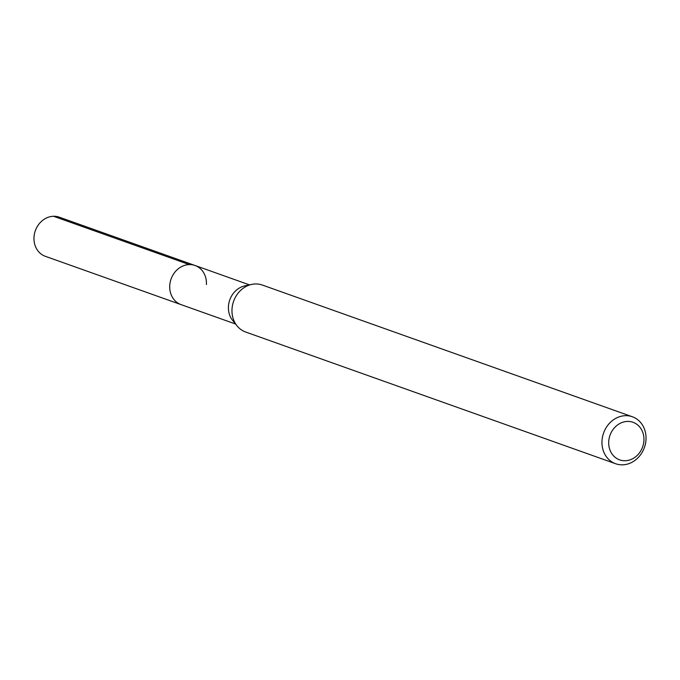 <?xml version="1.0" encoding="UTF-8"?>
<svg xmlns="http://www.w3.org/2000/svg" width="680" height="680" viewBox="0 0 680 680"><rect width="100%" height="100%" fill="white"/><g stroke="black" fill="none" stroke-linecap="round" stroke-linejoin="round"><path stroke-width="1.02" d="M249.492 284.877L59.296 217.175A20.774 18.046 109.6 0 0 34 237.252A20.774 18.046 109.6 0 0 45.364 256.317L181.109 304.64A20.774 18.046 -70.4 0 1 169.745 285.575A20.774 18.046 -70.4 0 1 195.041 265.498A20.774 18.046 -70.4 0 1 206.406 284.563M237.048 325.856L232.636 320.39A20.774 18.046 -70.4 0 1 228.438 306.468A20.774 18.046 -70.4 0 1 244.936 285.846L251.804 284.393A24.93 21.649 109.6 0 0 232.007 309.145A24.93 21.649 109.6 0 0 237.048 325.856A24.93 21.649 109.6 0 0 245.65 332.019L615.638 463.735A24.93 21.649 -70.4 0 1 602.004 440.861A24.93 21.649 -70.4 0 1 632.358 416.763A24.93 21.649 -70.4 0 1 646 439.646A24.93 21.649 -70.4 0 1 615.638 463.735M195.041 265.498A20.774 18.046 109.6 0 0 169.745 285.575A20.774 18.046 109.6 0 0 181.109 304.64L235.56 324.02M632.358 416.763L262.37 285.056A24.93 21.649 109.6 0 0 251.804 284.393M608.727 441.567A19.941 17.323 -70.4 0 1 627.462 421.421A19.941 17.323 -70.4 0 1 643.926 440.589A19.941 17.323 -70.4 0 1 625.192 460.734A19.941 17.323 -70.4 0 1 608.727 441.567M53.516 216.266L189.252 264.588"/></g></svg>
